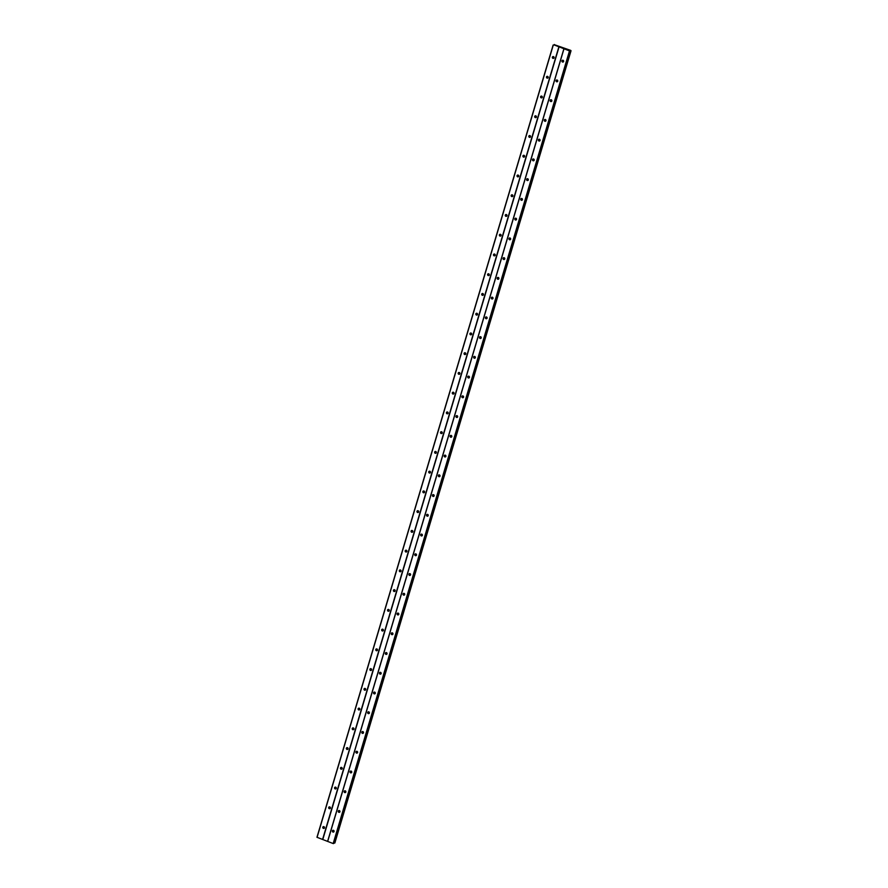 <?xml version="1.0" encoding="UTF-8"?>
<svg xmlns="http://www.w3.org/2000/svg" width="888" height="888" viewBox="0 0 888 888"><rect width="100%" height="100%" fill="white"/><g stroke="black" fill="none" stroke-linecap="round" stroke-linejoin="round"><path stroke-width="1.33" d="M332.378 830.879A0.932 0.866 66.1 0 1 333.788 830.535A0.932 0.866 66.1 0 1 333.599 832.045A0.932 0.866 66.1 0 1 332.378 830.879M333.988 831.69A0.932 0.866 66.1 0 1 333.366 830.302M339.938 811.776A0.932 0.866 66.1 0 1 338.528 812.109A0.932 0.866 66.1 0 1 338.728 810.6A0.932 0.866 66.1 0 1 339.938 811.776A1.465 1.354 66.1 0 1 339.394 810.6M339.871 811.943A0.932 0.866 66.1 0 1 339.26 810.555M345.821 792.029A0.932 0.866 66.1 0 1 344.422 792.374A0.932 0.866 66.1 0 1 344.611 790.853A0.932 0.866 66.1 0 1 345.821 792.029A1.465 1.354 66.1 0 1 345.277 790.853M345.754 792.196A0.932 0.866 66.1 0 1 345.143 790.808M350.039 771.639A0.932 0.866 66.1 0 1 351.448 771.306A0.932 0.866 66.1 0 1 351.248 772.815A0.932 0.866 66.1 0 1 350.039 771.639M351.648 772.449A0.932 0.866 66.1 0 1 351.026 771.062M355.921 751.903A0.932 0.866 66.1 0 1 357.331 751.559A0.932 0.866 66.1 0 1 357.143 753.068A0.932 0.866 66.1 0 1 355.921 751.903M357.531 752.713A0.932 0.866 66.1 0 1 356.909 751.326M363.481 732.8A0.932 0.866 66.1 0 1 362.071 733.133A0.932 0.866 66.1 0 1 362.271 731.623A0.932 0.866 66.1 0 1 363.481 732.8A1.465 1.354 66.1 0 1 362.937 731.623M363.414 732.966A0.932 0.866 66.1 0 1 362.804 731.579M369.375 713.053A0.932 0.866 66.1 0 1 367.965 713.397A0.932 0.866 66.1 0 1 368.154 711.876A0.932 0.866 66.1 0 1 369.375 713.053A1.465 1.354 66.1 0 1 368.82 711.876M369.297 713.219A0.932 0.866 66.1 0 1 368.687 711.832M373.582 692.662A0.932 0.866 66.1 0 1 374.991 692.318A0.932 0.866 66.1 0 1 374.803 693.839A0.932 0.866 66.1 0 1 373.582 692.662M375.191 693.473A0.932 0.866 66.1 0 1 374.57 692.085M379.465 672.915A0.932 0.866 66.1 0 1 380.874 672.582A0.932 0.866 66.1 0 1 380.686 674.092A0.932 0.866 66.1 0 1 379.465 672.915M381.074 673.726A0.932 0.866 66.1 0 1 380.464 672.349M387.024 653.823A0.932 0.866 66.1 0 1 385.625 654.156A0.932 0.866 66.1 0 1 385.814 652.647A0.932 0.866 66.1 0 1 387.024 653.823A1.465 1.354 66.1 0 1 386.48 652.647M386.957 653.99A0.932 0.866 66.1 0 1 386.347 652.602M391.242 633.433A0.932 0.866 66.1 0 1 392.651 633.089A0.932 0.866 66.1 0 1 392.452 634.609A0.932 0.866 66.1 0 1 391.242 633.433M392.84 634.243A0.932 0.866 66.1 0 1 392.23 632.855M397.125 613.686A0.932 0.866 66.1 0 1 398.534 613.342A0.932 0.866 66.1 0 1 398.346 614.862A0.932 0.866 66.1 0 1 397.125 613.686M398.734 614.496A0.932 0.866 66.1 0 1 398.113 613.109M403.019 593.939A0.932 0.866 66.1 0 1 404.417 593.606A0.932 0.866 66.1 0 1 404.229 595.115A0.932 0.866 66.1 0 1 403.019 593.939M404.617 594.749A0.932 0.866 66.1 0 1 404.007 593.362M408.902 574.203A0.932 0.866 66.1 0 1 410.312 573.859A0.932 0.866 66.1 0 1 410.112 575.369A0.932 0.866 66.1 0 1 408.902 574.203M410.5 575.013A0.932 0.866 66.1 0 1 409.89 573.626M416.461 555.1A0.932 0.866 66.1 0 1 415.051 555.433A0.932 0.866 66.1 0 1 415.24 553.923A0.932 0.866 66.1 0 1 416.461 555.1A1.465 1.354 66.1 0 1 415.917 553.923M416.394 555.266A0.932 0.866 66.1 0 1 415.773 553.879M420.668 534.709A0.932 0.866 66.1 0 1 422.078 534.365A0.932 0.866 66.1 0 1 421.889 535.886A0.932 0.866 66.1 0 1 420.668 534.709M422.277 535.519A0.932 0.866 66.1 0 1 421.667 534.132M426.562 514.962A0.932 0.866 66.1 0 1 427.961 514.618A0.932 0.866 66.1 0 1 427.772 516.139A0.932 0.866 66.1 0 1 426.562 514.962M428.16 515.773A0.932 0.866 66.1 0 1 427.55 514.385M432.445 495.215A0.932 0.866 66.1 0 1 433.855 494.882A0.932 0.866 66.1 0 1 433.655 496.392A0.932 0.866 66.1 0 1 432.445 495.215M434.043 496.026A0.932 0.866 66.1 0 1 433.433 494.649M440.004 476.123A0.932 0.866 66.1 0 1 438.594 476.456A0.932 0.866 66.1 0 1 438.783 474.947A0.932 0.866 66.1 0 1 440.004 476.123A1.465 1.354 66.1 0 1 439.46 474.947M439.937 476.29A0.932 0.866 66.1 0 1 439.316 474.902M444.211 455.733A0.932 0.866 66.1 0 1 445.621 455.389A0.932 0.866 66.1 0 1 445.432 456.909A0.932 0.866 66.1 0 1 444.211 455.733M445.82 456.543A0.932 0.866 66.1 0 1 445.21 455.156M450.105 435.986A0.932 0.866 66.1 0 1 451.515 435.642A0.932 0.866 66.1 0 1 451.315 437.162A0.932 0.866 66.1 0 1 450.105 435.986M451.703 436.796A0.932 0.866 66.1 0 1 451.093 435.409M455.988 416.239A0.932 0.866 66.1 0 1 457.398 415.906A0.932 0.866 66.1 0 1 457.198 417.416A0.932 0.866 66.1 0 1 455.988 416.239M457.586 417.049A0.932 0.866 66.1 0 1 456.976 415.662M463.547 397.136A0.932 0.866 66.1 0 1 462.137 397.48A0.932 0.866 66.1 0 1 462.337 395.97A0.932 0.866 66.1 0 1 463.547 397.136A1.465 1.354 66.1 0 1 463.003 395.97M463.481 397.313A0.932 0.866 66.1 0 1 462.859 395.926M467.765 376.756A0.932 0.866 66.1 0 1 469.164 376.412A0.932 0.866 66.1 0 1 468.975 377.933A0.932 0.866 66.1 0 1 467.765 376.756M469.364 377.567A0.932 0.866 66.1 0 1 468.753 376.179M473.648 357.009A0.932 0.866 66.1 0 1 475.058 356.665A0.932 0.866 66.1 0 1 474.858 358.186A0.932 0.866 66.1 0 1 473.648 357.009M475.247 357.82A0.932 0.866 66.1 0 1 474.636 356.432M479.531 337.262A0.932 0.866 66.1 0 1 480.941 336.918A0.932 0.866 66.1 0 1 480.752 338.439A0.932 0.866 66.1 0 1 479.531 337.262M481.141 338.073A0.932 0.866 66.1 0 1 480.519 336.685M487.09 318.159A0.932 0.866 66.1 0 1 485.681 318.503A0.932 0.866 66.1 0 1 485.88 316.994A0.932 0.866 66.1 0 1 487.09 318.159A1.465 1.354 66.1 0 1 486.546 316.994M487.024 318.326A0.932 0.866 66.1 0 1 486.413 316.949M491.308 297.78A0.932 0.866 66.1 0 1 492.718 297.436A0.932 0.866 66.1 0 1 492.518 298.945A0.932 0.866 66.1 0 1 491.308 297.78M492.907 298.59A0.932 0.866 66.1 0 1 492.296 297.203M497.191 278.033A0.932 0.866 66.1 0 1 498.601 277.689A0.932 0.866 66.1 0 1 498.401 279.209A0.932 0.866 66.1 0 1 497.191 278.033M498.79 278.843A0.932 0.866 66.1 0 1 498.179 277.456M503.074 258.286A0.932 0.866 66.1 0 1 504.484 257.942A0.932 0.866 66.1 0 1 504.295 259.463A0.932 0.866 66.1 0 1 503.074 258.286M504.684 259.096A0.932 0.866 66.1 0 1 504.062 257.709M508.968 238.539A0.932 0.866 66.1 0 1 510.367 238.206A0.932 0.866 66.1 0 1 510.178 239.716A0.932 0.866 66.1 0 1 508.968 238.539M510.567 239.349A0.932 0.866 66.1 0 1 509.956 237.973M514.851 218.803A0.932 0.866 66.1 0 1 516.261 218.459A0.932 0.866 66.1 0 1 516.061 219.969A0.932 0.866 66.1 0 1 514.851 218.803M516.45 219.614A0.932 0.866 66.1 0 1 515.839 218.226M520.734 199.056A0.932 0.866 66.1 0 1 522.144 198.712A0.932 0.866 66.1 0 1 521.944 200.233A0.932 0.866 66.1 0 1 520.734 199.056M522.344 199.867A0.932 0.866 66.1 0 1 521.722 198.479M526.617 179.309A0.932 0.866 66.1 0 1 528.027 178.965A0.932 0.866 66.1 0 1 527.838 180.486A0.932 0.866 66.1 0 1 526.617 179.309M528.227 180.12A0.932 0.866 66.1 0 1 527.605 178.732M534.176 160.206A0.932 0.866 66.1 0 1 532.767 160.55A0.932 0.866 66.1 0 1 532.966 159.03A0.932 0.866 66.1 0 1 534.176 160.206A1.465 1.354 66.1 0 1 533.633 159.041M534.11 160.373A0.932 0.866 66.1 0 1 533.499 158.985M538.394 139.816A0.932 0.866 66.1 0 1 539.804 139.483A0.932 0.866 66.1 0 1 539.604 140.992A0.932 0.866 66.1 0 1 538.394 139.816M539.993 140.626A0.932 0.866 66.1 0 1 539.382 139.25M544.277 120.08A0.932 0.866 66.1 0 1 545.687 119.736A0.932 0.866 66.1 0 1 545.498 121.245A0.932 0.866 66.1 0 1 544.277 120.08M545.887 120.89A0.932 0.866 66.1 0 1 545.265 119.503M550.16 100.333A0.932 0.866 66.1 0 1 551.57 99.989A0.932 0.866 66.1 0 1 551.381 101.51A0.932 0.866 66.1 0 1 550.16 100.333M551.77 101.143A0.932 0.866 66.1 0 1 551.159 99.756M557.72 81.23A0.932 0.866 66.1 0 1 556.321 81.574A0.932 0.866 66.1 0 1 556.51 80.053A0.932 0.866 66.1 0 1 557.72 81.23A1.465 1.354 66.1 0 1 557.176 80.053M557.653 81.396A0.932 0.866 66.1 0 1 557.042 80.009M563.614 61.483A0.932 0.866 66.1 0 1 562.204 61.827A0.932 0.866 66.1 0 1 562.393 60.306A0.932 0.866 66.1 0 1 563.614 61.483A1.465 1.354 66.1 0 1 563.059 60.317M563.536 61.649A0.932 0.866 66.1 0 1 562.925 60.273M322.821 827.205A0.932 0.866 66.1 0 1 324.231 826.861A0.932 0.866 66.1 0 1 324.031 828.382A0.932 0.866 66.1 0 1 322.821 827.205M324.431 828.016A0.932 0.866 66.1 0 1 323.809 826.628M328.704 807.458A0.932 0.866 66.1 0 1 330.114 807.125A0.932 0.866 66.1 0 1 329.925 808.635A0.932 0.866 66.1 0 1 328.704 807.458M330.314 808.269A0.932 0.866 66.1 0 1 329.703 806.892M336.263 788.355A0.932 0.866 66.1 0 1 334.865 788.699A0.932 0.866 66.1 0 1 335.054 787.19A0.932 0.866 66.1 0 1 336.263 788.355A1.465 1.354 66.1 0 1 335.72 787.19M336.197 788.533A0.932 0.866 66.1 0 1 335.586 787.145M340.481 767.976A0.932 0.866 66.1 0 1 341.891 767.632A0.932 0.866 66.1 0 1 341.691 769.152A0.932 0.866 66.1 0 1 340.481 767.976M342.08 768.786A0.932 0.866 66.1 0 1 341.469 767.399M346.364 748.229A0.932 0.866 66.1 0 1 347.774 747.885A0.932 0.866 66.1 0 1 347.585 749.405A0.932 0.866 66.1 0 1 346.364 748.229M347.974 749.039A0.932 0.866 66.1 0 1 347.352 747.652M352.247 728.482A0.932 0.866 66.1 0 1 353.657 728.149A0.932 0.866 66.1 0 1 353.468 729.659A0.932 0.866 66.1 0 1 352.247 728.482M353.857 729.292A0.932 0.866 66.1 0 1 353.246 727.905M359.807 709.379A0.932 0.866 66.1 0 1 358.408 709.723A0.932 0.866 66.1 0 1 358.597 708.213A0.932 0.866 66.1 0 1 359.807 709.379A1.465 1.354 66.1 0 1 359.263 708.213M359.74 709.545A0.932 0.866 66.1 0 1 359.129 708.169M364.025 688.999A0.932 0.866 66.1 0 1 365.434 688.655A0.932 0.866 66.1 0 1 365.234 690.165A0.932 0.866 66.1 0 1 364.025 688.999M365.623 689.81A0.932 0.866 66.1 0 1 365.012 688.422M369.908 669.252A0.932 0.866 66.1 0 1 371.317 668.908A0.932 0.866 66.1 0 1 371.129 670.429A0.932 0.866 66.1 0 1 369.908 669.252M371.517 670.063A0.932 0.866 66.1 0 1 370.895 668.675M375.802 649.505A0.932 0.866 66.1 0 1 377.2 649.161A0.932 0.866 66.1 0 1 377.012 650.682A0.932 0.866 66.1 0 1 375.802 649.505M377.4 650.316A0.932 0.866 66.1 0 1 376.79 648.928M383.361 630.402A0.932 0.866 66.1 0 1 381.951 630.746A0.932 0.866 66.1 0 1 382.14 629.237A0.932 0.866 66.1 0 1 383.361 630.402A1.465 1.354 66.1 0 1 382.806 629.237M383.283 630.569A0.932 0.866 66.1 0 1 382.673 629.192M387.568 610.023A0.932 0.866 66.1 0 1 388.977 609.679A0.932 0.866 66.1 0 1 388.789 611.188A0.932 0.866 66.1 0 1 387.568 610.023M389.177 610.833A0.932 0.866 66.1 0 1 388.556 609.446M393.451 590.276A0.932 0.866 66.1 0 1 394.86 589.932A0.932 0.866 66.1 0 1 394.672 591.452A0.932 0.866 66.1 0 1 393.451 590.276M395.06 591.086A0.932 0.866 66.1 0 1 394.45 589.699M399.345 570.529A0.932 0.866 66.1 0 1 400.754 570.185A0.932 0.866 66.1 0 1 400.555 571.706A0.932 0.866 66.1 0 1 399.345 570.529M400.943 571.339A0.932 0.866 66.1 0 1 400.333 569.952M405.228 550.782A0.932 0.866 66.1 0 1 406.637 550.449A0.932 0.866 66.1 0 1 406.438 551.959A0.932 0.866 66.1 0 1 405.228 550.782M406.826 551.592A0.932 0.866 66.1 0 1 406.216 550.205M411.111 531.046A0.932 0.866 66.1 0 1 412.52 530.702A0.932 0.866 66.1 0 1 412.332 532.212A0.932 0.866 66.1 0 1 411.111 531.046M412.72 531.845A0.932 0.866 66.1 0 1 412.099 530.469M417.005 511.299A0.932 0.866 66.1 0 1 418.403 510.955A0.932 0.866 66.1 0 1 418.215 512.465A0.932 0.866 66.1 0 1 417.005 511.299M418.603 512.11A0.932 0.866 66.1 0 1 417.993 510.722M422.888 491.552A0.932 0.866 66.1 0 1 424.298 491.208A0.932 0.866 66.1 0 1 424.098 492.729A0.932 0.866 66.1 0 1 422.888 491.552M424.486 492.363A0.932 0.866 66.1 0 1 423.876 490.975M430.447 472.449A0.932 0.866 66.1 0 1 429.037 472.793A0.932 0.866 66.1 0 1 429.226 471.273A0.932 0.866 66.1 0 1 430.447 472.449A1.465 1.354 66.1 0 1 429.903 471.284M430.38 472.616A0.932 0.866 66.1 0 1 429.759 471.228M436.33 452.702A0.932 0.866 66.1 0 1 434.92 453.047A0.932 0.866 66.1 0 1 435.12 451.537A0.932 0.866 66.1 0 1 436.33 452.702A1.465 1.354 66.1 0 1 435.786 451.537M436.263 452.869A0.932 0.866 66.1 0 1 435.642 451.493M440.548 432.323A0.932 0.866 66.1 0 1 441.947 431.979A0.932 0.866 66.1 0 1 441.758 433.488A0.932 0.866 66.1 0 1 440.548 432.323M442.146 433.133A0.932 0.866 66.1 0 1 441.536 431.746M446.431 412.576A0.932 0.866 66.1 0 1 447.841 412.232A0.932 0.866 66.1 0 1 447.641 413.753A0.932 0.866 66.1 0 1 446.431 412.576M448.029 413.386A0.932 0.866 66.1 0 1 447.419 411.999M453.99 393.473A0.932 0.866 66.1 0 1 452.58 393.817A0.932 0.866 66.1 0 1 452.769 392.296A0.932 0.866 66.1 0 1 453.99 393.473A1.465 1.354 66.1 0 1 453.446 392.296M453.923 393.639A0.932 0.866 66.1 0 1 453.302 392.252M459.873 373.726A0.932 0.866 66.1 0 1 458.463 374.07A0.932 0.866 66.1 0 1 458.663 372.549A0.932 0.866 66.1 0 1 459.873 373.726A1.465 1.354 66.1 0 1 459.329 372.56M459.806 373.892A0.932 0.866 66.1 0 1 459.196 372.505M464.091 353.346A0.932 0.866 66.1 0 1 465.501 353.002A0.932 0.866 66.1 0 1 465.301 354.512A0.932 0.866 66.1 0 1 464.091 353.346M465.689 354.157A0.932 0.866 66.1 0 1 465.079 352.769M469.974 333.599A0.932 0.866 66.1 0 1 471.384 333.255A0.932 0.866 66.1 0 1 471.184 334.776A0.932 0.866 66.1 0 1 469.974 333.599M471.572 334.41A0.932 0.866 66.1 0 1 470.962 333.022M477.533 314.496A0.932 0.866 66.1 0 1 476.123 314.84A0.932 0.866 66.1 0 1 476.323 313.32A0.932 0.866 66.1 0 1 477.533 314.496A1.465 1.354 66.1 0 1 476.989 313.32M477.466 314.663A0.932 0.866 66.1 0 1 476.845 313.275M483.416 294.749A0.932 0.866 66.1 0 1 482.006 295.094A0.932 0.866 66.1 0 1 482.206 293.573A0.932 0.866 66.1 0 1 483.416 294.749A1.465 1.354 66.1 0 1 482.872 293.584M483.35 294.916A0.932 0.866 66.1 0 1 482.739 293.528M487.634 274.359A0.932 0.866 66.1 0 1 489.044 274.026A0.932 0.866 66.1 0 1 488.844 275.535A0.932 0.866 66.1 0 1 487.634 274.359M489.233 275.169A0.932 0.866 66.1 0 1 488.622 273.793M493.517 254.623A0.932 0.866 66.1 0 1 494.927 254.279A0.932 0.866 66.1 0 1 494.738 255.788A0.932 0.866 66.1 0 1 493.517 254.623M495.127 255.433A0.932 0.866 66.1 0 1 494.505 254.046M501.076 235.52A0.932 0.866 66.1 0 1 499.667 235.864A0.932 0.866 66.1 0 1 499.866 234.343A0.932 0.866 66.1 0 1 501.076 235.52A1.465 1.354 66.1 0 1 500.532 234.343M501.01 235.686A0.932 0.866 66.1 0 1 500.399 234.299M506.959 215.773A0.932 0.866 66.1 0 1 505.561 216.117A0.932 0.866 66.1 0 1 505.749 214.596A0.932 0.866 66.1 0 1 506.959 215.773A1.465 1.354 66.1 0 1 506.415 214.596M506.893 215.939A0.932 0.866 66.1 0 1 506.282 214.552M511.177 195.382A0.932 0.866 66.1 0 1 512.587 195.049A0.932 0.866 66.1 0 1 512.387 196.559A0.932 0.866 66.1 0 1 511.177 195.382M512.776 196.193A0.932 0.866 66.1 0 1 512.165 194.805M517.06 175.646A0.932 0.866 66.1 0 1 518.47 175.302A0.932 0.866 66.1 0 1 518.281 176.812A0.932 0.866 66.1 0 1 517.06 175.646M518.67 176.457A0.932 0.866 66.1 0 1 518.048 175.069M522.943 155.899A0.932 0.866 66.1 0 1 524.353 155.555A0.932 0.866 66.1 0 1 524.164 157.076A0.932 0.866 66.1 0 1 522.943 155.899M524.553 156.71A0.932 0.866 66.1 0 1 523.942 155.322M528.837 136.153A0.932 0.866 66.1 0 1 530.247 135.809A0.932 0.866 66.1 0 1 530.047 137.329A0.932 0.866 66.1 0 1 528.837 136.153M530.436 136.963A0.932 0.866 66.1 0 1 529.825 135.575M534.72 116.406A0.932 0.866 66.1 0 1 536.13 116.062A0.932 0.866 66.1 0 1 535.93 117.582A0.932 0.866 66.1 0 1 534.72 116.406M536.33 117.216A0.932 0.866 66.1 0 1 535.708 115.829M540.603 96.659A0.932 0.866 66.1 0 1 542.013 96.326A0.932 0.866 66.1 0 1 541.824 97.835A0.932 0.866 66.1 0 1 540.603 96.659M542.213 97.469A0.932 0.866 66.1 0 1 541.591 96.093M548.162 77.567A0.932 0.866 66.1 0 1 546.753 77.9A0.932 0.866 66.1 0 1 546.953 76.39A0.932 0.866 66.1 0 1 548.162 77.567A1.465 1.354 66.1 0 1 547.619 76.39M548.096 77.733A0.932 0.866 66.1 0 1 547.485 76.346M554.057 57.82A0.932 0.866 66.1 0 1 552.647 58.164A0.932 0.866 66.1 0 1 552.836 56.643A0.932 0.866 66.1 0 1 554.057 57.82A1.465 1.354 66.1 0 1 553.502 56.643M553.979 57.986A0.932 0.866 66.1 0 1 553.368 56.599M334.043 831.557A1.465 1.354 66.1 0 1 333.511 830.347M351.704 772.316A1.465 1.354 66.1 0 1 351.171 771.117M357.587 752.58A1.465 1.354 66.1 0 1 357.054 751.37M375.247 693.339A1.465 1.354 66.1 0 1 374.714 692.14M381.13 673.592A1.465 1.354 66.1 0 1 380.597 672.394M392.907 634.11A1.465 1.354 66.1 0 1 392.363 632.9M398.79 614.363A1.465 1.354 66.1 0 1 398.257 613.153M404.673 594.616A1.465 1.354 66.1 0 1 404.14 593.417M410.556 574.88A1.465 1.354 66.1 0 1 410.023 573.67M422.333 535.386A1.465 1.354 66.1 0 1 421.8 534.176M428.216 515.639A1.465 1.354 66.1 0 1 427.683 514.441M434.11 495.893A1.465 1.354 66.1 0 1 433.566 494.694M445.876 456.41A1.465 1.354 66.1 0 1 445.343 455.2M451.759 436.663A1.465 1.354 66.1 0 1 451.226 435.453M457.653 416.916A1.465 1.354 66.1 0 1 457.109 415.717M469.419 377.433A1.465 1.354 66.1 0 1 468.886 376.223M475.313 357.686A1.465 1.354 66.1 0 1 474.769 356.476M481.196 337.94A1.465 1.354 66.1 0 1 480.663 336.741M492.962 298.457A1.465 1.354 66.1 0 1 492.429 297.247M498.856 278.71A1.465 1.354 66.1 0 1 498.312 277.5M504.739 258.963A1.465 1.354 66.1 0 1 504.206 257.753M510.622 239.216A1.465 1.354 66.1 0 1 510.089 238.017M516.505 219.48A1.465 1.354 66.1 0 1 515.972 218.27M522.399 199.733A1.465 1.354 66.1 0 1 521.866 198.524M528.282 179.987A1.465 1.354 66.1 0 1 527.75 178.777M540.059 140.504A1.465 1.354 66.1 0 1 539.516 139.294M545.942 120.757A1.465 1.354 66.1 0 1 545.41 119.547M551.825 101.01A1.465 1.354 66.1 0 1 551.293 99.8M324.486 827.882A1.465 1.354 66.1 0 1 323.954 826.673M330.369 808.135A1.465 1.354 66.1 0 1 329.837 806.937M342.146 768.653A1.465 1.354 66.1 0 1 341.603 767.443M348.029 748.906A1.465 1.354 66.1 0 1 347.497 747.696M353.912 729.159A1.465 1.354 66.1 0 1 353.38 727.96M365.69 689.676A1.465 1.354 66.1 0 1 365.146 688.466M371.573 669.929A1.465 1.354 66.1 0 1 371.04 668.72M377.456 650.183A1.465 1.354 66.1 0 1 376.923 648.973M389.233 610.7A1.465 1.354 66.1 0 1 388.7 609.49M395.116 590.953A1.465 1.354 66.1 0 1 394.583 589.743M400.999 571.206A1.465 1.354 66.1 0 1 400.466 569.996M406.893 551.459A1.465 1.354 66.1 0 1 406.349 550.26M412.776 531.723A1.465 1.354 66.1 0 1 412.243 530.513M418.659 511.976A1.465 1.354 66.1 0 1 418.126 510.767M424.542 492.23A1.465 1.354 66.1 0 1 424.009 491.02M442.202 433A1.465 1.354 66.1 0 1 441.669 431.79M448.096 413.253A1.465 1.354 66.1 0 1 447.552 412.043M465.745 354.023A1.465 1.354 66.1 0 1 465.212 352.814M471.639 334.276A1.465 1.354 66.1 0 1 471.095 333.067M489.299 275.036A1.465 1.354 66.1 0 1 488.755 273.837M495.182 255.3A1.465 1.354 66.1 0 1 494.649 254.09M512.842 196.059A1.465 1.354 66.1 0 1 512.298 194.861M518.725 176.323A1.465 1.354 66.1 0 1 518.192 175.114M524.608 156.577A1.465 1.354 66.1 0 1 524.075 155.367M530.491 136.83A1.465 1.354 66.1 0 1 529.958 135.62M536.385 117.083A1.465 1.354 66.1 0 1 535.853 115.884M542.268 97.336A1.465 1.354 66.1 0 1 541.736 96.137M562.792 48.196L562.16 47.974M569.386 50.86L554.545 45.088M554.634 44.789L570.695 50.383L569.807 50.672M334.865 842.967L571.04 50.727L334.865 842.967L333.788 842.945M554.323 44.5L554.168 45.066L554.323 44.5M553.135 45.033L316.961 837.273L333.178 843.556L569.796 51.271M563.791 49.118L327.605 841.369M558.952 47.264L322.777 839.515M563.858 49.206L327.683 841.447M569.363 51.315L333.178 843.556M569.619 51.36L333.444 843.6M333.921 842.967L570.107 50.716L333.899 842.967M553.257 45.133L317.072 837.384M558.752 47.242L322.566 839.493M569.774 51.293L333.588 843.533M570.74 50.816L334.565 843.056M570.817 50.827L334.643 843.067"/></g></svg>
